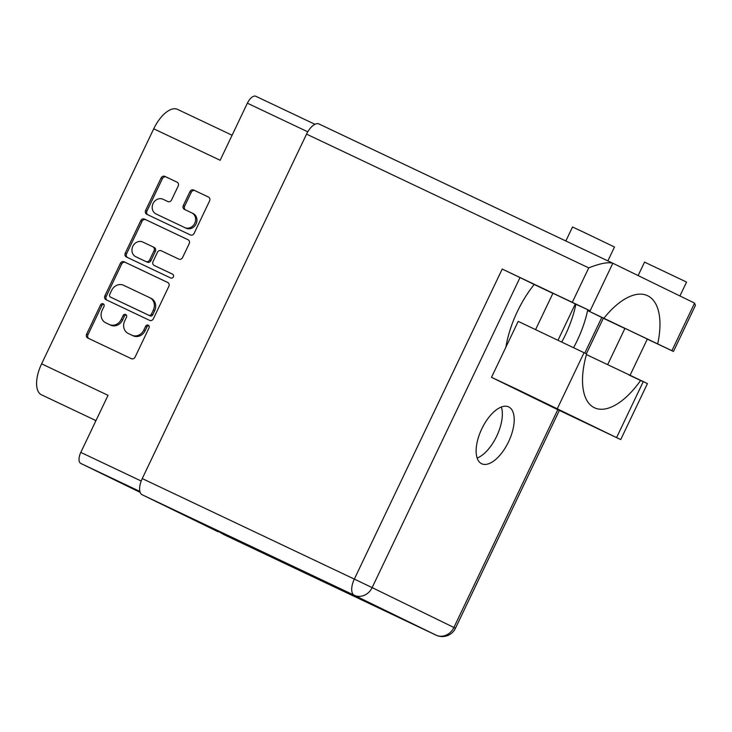 <?xml version="1.0" encoding="UTF-8"?>
<svg xmlns="http://www.w3.org/2000/svg" width="732" height="732" viewBox="0 0 732 732"><rect width="100%" height="100%" fill="white"/><g stroke="black" fill="none" stroke-linecap="round" stroke-linejoin="round"><path stroke-width="1.1" d="M232.09 135.228L177.208 109.224A27.898 13.185 115.4 0 0 153.729 128.795L41.614 363.841A27.898 13.185 -64.6 0 0 41.084 394.612L95.965 420.616M157.234 214.54A8.144 7.174 -64 0 0 157.298 214.567A8.144 7.174 -64 0 0 157.362 214.604L186.084 228.21A8.144 7.174 -64 0 0 196.066 223.937A8.144 7.174 -64 0 0 193.156 213.552A8.144 7.174 -64 0 0 193.092 213.515L191.903 212.939M184.766 227.57A8.144 7.174 -64 0 0 194.749 223.297A8.144 7.174 -64 0 0 191.839 212.902A8.144 7.174 -64 0 0 191.775 212.875L184.446 209.398A3.047 2.681 -64 0 1 183.329 205.509L189.945 191.638A3.047 2.681 -64 0 1 193.678 190.036L208.464 197.045A3.047 2.681 -64 0 0 208.464 197.045A3.047 2.681 -64 0 1 209.572 200.943L194.117 233.352A3.047 2.681 -64 0 1 190.384 234.945L146.757 214.275A3.047 2.681 -64 0 1 145.65 210.377L161.104 177.968A3.047 2.681 -64 0 1 164.837 176.366L177.08 182.167A3.047 2.681 -64 0 0 177.08 182.167A3.047 2.681 -64 0 1 178.187 186.065L171.572 199.937A3.047 2.681 -64 0 1 167.838 201.538L163.053 199.269A8.144 7.174 -64 0 0 153.089 203.505A8.144 7.174 -64 0 0 155.98 213.927A8.144 7.174 -64 0 0 156.044 213.964L186.084 228.21M173.356 276.879A2.132 1.876 -64 0 0 172.569 274.152L154.15 265.423A3.047 2.681 -64 0 1 153.043 261.534L157.426 252.33A3.047 2.681 -64 0 1 161.159 250.737L178.855 259.119A3.047 2.681 -64 0 0 182.588 257.518L189.204 243.646A3.047 2.681 -64 0 0 188.087 239.757L144.469 219.078A3.047 2.681 -64 0 0 140.736 220.68L125.273 253.089A3.047 2.681 -64 0 0 126.389 256.987L170.739 278.004A2.132 1.876 -64 0 0 173.356 276.879M41.614 363.841L108.034 395.326L80.804 452.403A9.919 4.685 115.4 0 0 80.749 463.411L140.187 492.38M94.51 419.93A41.852 19.773 115.4 0 0 95.343 420.726L95.81 420.946M255.834 96.276L314.961 124.303L255.861 96.295A9.919 4.685 115.4 0 0 255.834 96.276A9.919 4.685 115.4 0 0 247.37 103.194L307.769 131.815M153.729 128.795L220.149 160.271L247.37 103.194M167.72 282.461L124.092 261.791A3.047 2.681 -64 0 0 120.359 263.392L104.905 295.801A3.047 2.681 -64 0 0 106.021 299.69L149.639 320.369A3.047 2.681 -64 0 0 153.372 318.768L168.836 286.358A3.047 2.681 -64 0 0 167.72 282.461L167.765 282.488M102.141 310.313L103.944 306.534A2.132 1.876 -64 0 0 100.549 304.933L86.632 334.112A3.047 2.681 -64 0 0 87.721 337.992A3.047 2.681 -64 0 0 87.739 338.01L131.367 358.68A3.047 2.681 -64 0 0 135.1 357.088L149.017 327.899A2.132 1.876 -64 0 0 145.622 326.289L143.82 330.068A9.736 8.583 -64 0 1 131.879 335.183L128.237 333.463A9.736 8.583 -64 0 1 128.164 333.426A9.736 8.583 -64 0 1 124.678 321L126.48 317.221A2.132 1.876 -64 0 0 123.086 315.611L121.283 319.39A9.736 8.583 -64 0 1 109.333 324.505L105.701 322.775A9.736 8.583 -64 0 1 105.628 322.739A9.736 8.583 -64 0 1 102.141 310.313M106.872 323.352A9.736 8.583 -64 0 0 106.945 323.388A9.736 8.583 -64 0 0 107.018 323.425L105.701 322.775M126.297 314.97A2.132 1.876 -64 0 0 124.403 316.251L122.601 320.03A9.736 8.583 -64 0 1 110.651 325.145L107.018 323.425M129.408 334.03A9.736 8.583 -64 0 0 129.482 334.067A9.736 8.583 -64 0 0 129.555 334.103L128.237 333.463M148.843 325.658A2.132 1.876 -64 0 0 146.94 326.939L145.137 330.708A9.736 8.583 -64 0 1 133.197 335.823L129.555 334.103M103.761 304.292A2.132 1.876 -64 0 0 101.867 305.573L87.95 334.753A3.047 2.681 -64 0 0 88.819 338.513M167.957 282.598L125.41 262.431A3.047 2.681 -64 0 0 121.677 264.032L106.222 296.442A3.047 2.681 -64 0 0 107.092 300.202M109.736 294.383A2.132 1.876 -64 0 0 110.505 297.101A2.132 1.876 -64 0 0 110.514 297.11L148.806 315.254A2.132 1.876 -64 0 0 151.423 314.138L153.317 310.158A9.736 8.583 -64 0 0 149.831 297.732A9.736 8.583 -64 0 0 149.758 297.695L123.589 285.288A9.736 8.583 -64 0 0 111.639 290.403L109.736 294.383M149.914 297.768L151.076 298.336A9.736 8.583 -64 0 1 151.149 298.372A9.736 8.583 -64 0 1 154.635 310.798L152.741 314.778A2.132 1.876 -64 0 1 150.124 315.904L111.831 297.75A2.132 1.876 -64 0 0 111.822 297.741A2.132 1.876 -64 0 0 111.831 297.75L110.514 297.11M127.46 257.49A3.047 2.681 -64 0 1 126.59 253.73L142.054 221.32L140.736 220.68M188.334 239.886L145.787 219.719A3.047 2.681 -64 0 0 142.054 221.32M155.422 266.045A3.047 2.681 -64 0 0 155.449 266.055A3.047 2.681 -64 0 0 155.468 266.073L172.77 274.271M142.804 242.036A8.144 7.174 -64 0 0 132.84 246.272A8.144 7.174 -64 0 0 135.731 256.694A8.144 7.174 -64 0 0 135.795 256.731L145.915 261.525A3.047 2.681 -64 0 0 149.648 259.924L154.04 250.719A3.047 2.681 -64 0 0 152.924 246.83L142.804 242.036M136.985 257.307A8.144 7.174 -64 0 0 137.049 257.335A8.144 7.174 -64 0 0 137.113 257.371L135.795 256.731M152.97 246.849L154.242 247.471A3.047 2.681 -64 0 1 155.358 251.369L150.966 260.565A3.047 2.681 -64 0 1 147.233 262.166L137.113 257.371M208.702 197.173L194.996 190.677A3.047 2.681 -64 0 0 191.262 192.278L184.647 206.15A3.047 2.681 -64 0 0 185.516 209.91M177.318 182.305L166.155 177.016A3.047 2.681 -64 0 0 162.422 178.608L146.967 211.017A3.047 2.681 -64 0 0 147.837 214.778M554.883 408.282L620.718 439.593L518.036 389.79L491.501 377.328L554.883 408.282M647.317 339.117L673.458 351.461L671.912 350.683L694.595 303.112L612.821 263.236L590.129 310.807L502.216 269.056L520.013 277.574L372.13 587.613L453.904 627.489A14.567 12.837 -64 0 1 436.034 635.138A14.567 6.89 115.4 0 0 436.062 635.156L223.974 534.644A14.567 6.89 -64.6 0 1 223.974 534.644A14.567 6.89 -64.6 0 1 223.946 534.625L436.034 635.138L354.251 595.272L142.164 494.75A14.567 6.89 -64.6 0 1 142.246 478.582L306.543 134.13A14.567 6.89 -64.6 0 1 318.978 123.973A14.567 6.89 -64.6 0 1 319.006 123.992L565.845 240.984L572.516 226.984L583.624 232.181L614.487 247.004L607.862 260.894M318.978 123.973L612.757 263.209M638.121 275.58L644.553 262.111L683.816 280.777L686.524 282.131L679.927 295.957M575.004 245.321L598.062 256.246M552.934 293.248L575.315 303.926M624.963 328.375L647.353 339.053M520.013 277.574L534.195 284.492A70.373 33.26 115.4 0 0 517.396 311.484A70.373 33.26 115.4 0 0 505.922 347.105M573.604 347.636A70.373 33.26 115.4 0 0 577.182 340.627A70.373 33.26 115.4 0 0 587.604 310.533L603.333 318.228L586.359 353.812M575.892 304.256A70.373 33.26 -64.6 0 1 565.324 335.018A70.373 33.26 -64.6 0 1 561.783 341.963M481.802 428.806A31.467 14.869 115.4 0 0 481.693 463.759A31.467 14.869 115.4 0 0 508.53 441.844A31.467 14.869 115.4 0 0 508.639 406.891A31.467 14.869 115.4 0 0 481.802 428.806M501.338 406.992A31.467 14.869 -64.6 0 1 496.68 436.226A31.467 14.869 -64.6 0 1 477.145 458.04M588.089 251.524L575.691 245.668M586.433 354.581L643.3 381.573L616.6 437.535M628.898 374.967L643.227 381.72M620.718 439.593L647.417 383.623L643.3 381.573M590.129 310.807L575.297 303.972M534.195 284.492L552.88 293.349M218.218 531.322L223.946 534.625M142.164 494.75L218.017 531.734M624.908 328.494L603.314 318.264M587.604 310.533L671.912 350.683M657.72 343.765A70.373 33.26 115.4 0 0 647.546 295.691A70.373 33.26 115.4 0 0 604.312 317.725M572.332 302.289L588.748 267.875C599.929 263.456 607.953 261.91 612.821 263.236L588.912 251.909M694.595 303.112L695.4 305.445L673.458 351.461M640.72 380.311A67.582 31.933 115.4 0 1 594.466 407.77A67.582 31.933 115.4 0 1 586.616 353.931L518.201 321.366L491.501 377.328M80.749 463.411L139.904 491.447M80.804 452.403L141.212 481.034M110.651 325.145L109.333 324.505M122.601 320.03L121.283 319.39M124.403 316.251L123.086 315.611M133.197 335.823L131.879 335.183M145.137 330.708L143.82 330.068M146.94 326.939L145.622 326.289M87.95 334.753L86.632 334.112M101.867 305.573L100.549 304.933M125.41 262.431L124.092 261.791M106.222 296.442L104.905 295.801M121.677 264.032L120.359 263.392M150.124 315.904L148.806 315.254M152.741 314.778L151.423 314.138M154.635 310.798L153.317 310.158M126.59 253.73L125.273 253.089M145.787 219.719L144.469 219.078M155.468 266.073L154.15 265.423M147.233 262.166L145.915 261.525M150.966 260.565L149.648 259.924M155.358 251.369L154.04 250.719M157.362 214.604L156.044 213.964M184.647 206.15L183.329 205.509M191.262 192.278L189.945 191.638M194.996 190.677L193.678 190.036M146.967 211.017L145.65 210.377M162.422 178.608L161.104 177.968M166.155 177.016L164.837 176.366M436.062 635.156A14.567 14.567 0 0 0 455.46 628.266L453.904 627.489L557.793 409.691M584.804 353.053L601.786 317.45M588.748 267.875L306.543 134.13M142.246 478.582L354.334 579.094L502.216 269.056M372.13 587.613L354.334 579.094A14.567 6.89 -64.6 0 0 354.251 595.272A14.567 12.837 -64 0 0 372.13 587.613M584.035 352.678L557.345 408.639M106.945 323.388L105.628 322.739M129.482 334.067L128.164 333.426M111.822 297.741L110.505 297.101M151.149 298.372L149.831 297.732M155.449 266.055L154.132 265.414M137.049 257.335L135.731 256.694M154.26 247.48L152.951 246.84M157.298 214.567L155.98 213.927M193.156 213.552L191.839 212.902M630.078 375.269L647.381 338.989M558.031 340.17L575.343 303.862M535.632 329.51L552.962 293.193M607.661 364.646L624.991 328.311M455.46 628.266L559.349 410.451"/></g></svg>
